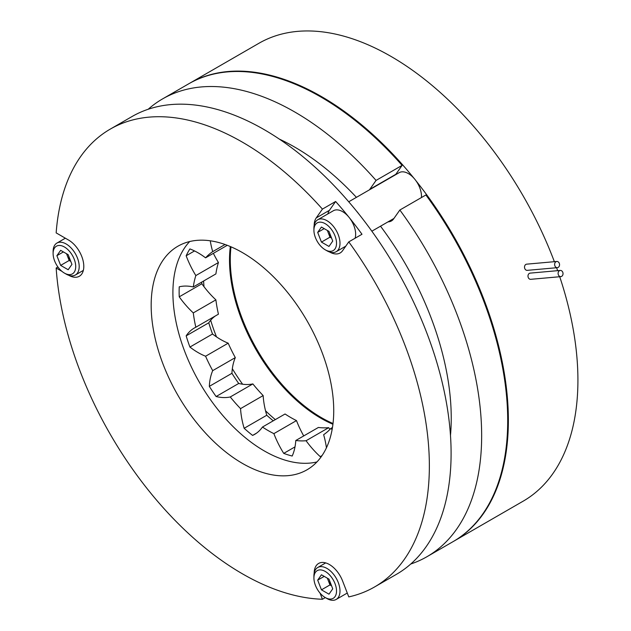 <?xml version="1.0" encoding="UTF-8"?>
<svg xmlns="http://www.w3.org/2000/svg" width="631" height="631" viewBox="0 0 631 631"><rect width="100%" height="100%" fill="white"/><g stroke="black" fill="none" stroke-linecap="round" stroke-linejoin="round"><path stroke-width="0.95" d="M333.01 423.519A129.095 74.529 60 0 1 321.565 417.738A129.095 74.529 60 0 1 231.001 246.831M188.961 83.671A264.334 152.615 60 0 1 189.292 83.481A264.334 152.615 60 0 1 321.455 96.567A264.334 152.615 60 0 1 413.865 178.139M415.963 180.75A264.334 152.615 60 0 1 453.626 541.311A264.334 152.615 60 0 1 453.295 541.508M189.292 83.481L258.844 43.326A264.334 152.615 60 0 1 391.007 56.419A264.334 152.615 60 0 1 554.365 261.684M556.597 267.733A264.334 152.615 60 0 1 557.638 270.667M559.713 276.725A264.334 152.615 60 0 1 523.17 501.164L453.626 541.311M555.982 261.731A3.108 2.453 84.9 0 0 554.728 265.32A3.108 2.453 84.9 0 0 557.362 267.662A3.108 2.453 84.9 0 0 558.183 267.402A3.108 2.453 84.9 0 0 559.445 263.813A3.108 2.453 84.9 0 0 556.81 261.471A3.108 2.453 84.9 0 0 555.982 261.731M556.81 261.471L526.696 264.16A3.108 2.453 84.9 0 0 525.868 264.421A3.108 2.453 84.9 0 0 524.613 268.009A3.108 2.453 84.9 0 0 527.248 270.352L557.362 267.662M559.46 270.691A3.108 2.453 84.9 0 0 558.206 274.288A3.108 2.453 84.9 0 0 560.841 276.63A3.108 2.453 84.9 0 0 561.661 276.362A3.108 2.453 84.9 0 0 562.923 272.773A3.108 2.453 84.9 0 0 560.289 270.431A3.108 2.453 84.9 0 0 559.46 270.691M560.289 270.431L530.174 273.12A3.108 2.453 84.9 0 0 529.346 273.389A3.108 2.453 84.9 0 0 528.092 276.977A3.108 2.453 84.9 0 0 530.726 279.32L560.841 276.63M388.01 221.867A19.427 11.216 -120 0 0 391.401 220.96A19.427 11.216 -120 0 0 393.586 218.933L399.849 210.02A264.334 152.615 60 0 1 426.919 556.731A264.334 152.615 60 0 1 410.749 564.019M332.923 424.253A129.095 74.529 60 0 1 320.8 418.179A129.095 74.529 60 0 1 230.323 246.54M275.345 419.607A129.095 74.529 60 0 1 265.541 410.813M242.604 384.216A129.095 74.529 60 0 1 232.342 368.709M216.496 336.891A129.095 74.529 60 0 1 210.659 320.264M203.994 286.695A129.095 74.529 60 0 1 203.608 281.008M148.19 109.258A264.334 152.615 60 0 1 162.585 98.901A264.334 152.615 60 0 1 294.756 111.987A264.334 152.615 60 0 1 376.06 180.419L369.79 189.339A19.427 11.216 -120 0 0 369.49 189.797M162.585 98.901L188.63 83.86A264.334 152.615 60 0 1 320.8 96.953A264.334 152.615 60 0 1 402.105 165.385L376.06 180.419M399.849 210.02L425.893 194.979A264.334 152.615 60 0 1 452.963 541.698L426.919 556.731M402.105 165.385L395.834 174.298A19.427 11.216 -120 0 0 395.534 174.763M215.494 315.879A68.503 39.548 -120 0 0 208.766 322.812A125.924 72.699 -120 0 0 212.529 334.012A68.503 39.548 -120 0 0 220.7 339.525A68.503 39.548 -120 0 0 228.185 343.177L205.58 356.231A68.503 39.548 -120 0 1 198.095 352.579A68.503 39.548 -120 0 1 189.923 347.058A125.924 72.699 -120 0 1 186.161 335.866A68.503 39.548 -120 0 1 194.332 328.025A68.503 39.548 -120 0 1 195.839 327.229A107.073 61.822 60 0 1 193.291 312.905L215.897 299.859A107.073 61.822 60 0 0 218.436 314.183L195.839 327.229M279.375 139.12A221.3 127.77 60 0 1 294.756 147.126A221.3 127.77 60 0 1 356.42 197.345M380.517 226.19A221.3 127.77 60 0 1 450.479 435.477M306.067 440.73L328.672 427.676A107.073 61.822 60 0 1 318.379 427.463L295.781 440.509A107.073 61.822 60 0 0 306.067 440.73A68.503 39.548 -120 0 0 320.225 456.631A125.924 72.699 -120 0 0 321.565 456.268M273.878 433.639L296.483 420.585A107.073 61.822 60 0 1 285.062 413.991L262.457 427.045A107.073 61.822 60 0 0 273.878 433.639A68.503 39.548 -120 0 0 283.729 453.381A125.924 72.699 -120 0 0 292.185 456.032A68.503 39.548 -120 0 0 295.781 440.509M240.553 408.628L263.159 395.574A107.073 61.822 60 0 1 252.865 383.916L230.268 396.962A107.073 61.822 60 0 0 240.553 408.628A68.503 39.548 -120 0 0 244.15 428.299A125.924 72.699 -120 0 0 252.605 435.414A68.503 39.548 -120 0 0 254.624 434.38A68.503 39.548 -120 0 0 262.457 427.045M205.58 356.231A107.073 61.822 60 0 0 212.702 370.649L235.308 357.603A107.073 61.822 60 0 1 228.185 343.177M193.291 286.963L215.897 273.917A107.073 61.822 60 0 1 218.436 262.528L195.839 275.573A107.073 61.822 60 0 0 193.291 286.963A68.503 39.548 -120 0 0 179.236 286.813A125.924 72.699 -120 0 0 179.236 296.83A68.503 39.548 -120 0 0 193.291 312.905M225.062 244.497L212.702 251.635A107.073 61.822 60 0 0 205.58 257.834A68.503 39.548 -120 0 0 189.923 248.922A125.924 72.699 -120 0 0 186.161 255.776A68.503 39.548 -120 0 0 195.839 275.573M227.27 245.309L205.58 257.834M332.466 427.51L330.754 428.496A107.073 61.822 60 0 1 323.632 434.696A68.503 39.548 -120 0 1 326.424 447.829M328.672 427.676A68.503 39.548 -120 0 0 329.934 429.38M213.373 253.339A68.503 39.548 -120 0 0 218.436 262.528M201.778 282.065A125.924 72.699 -120 0 0 201.841 283.776A68.503 39.548 -120 0 0 215.897 299.859M235.308 357.603A68.503 39.548 -120 0 0 231.932 373.307A125.924 72.699 -120 0 0 238.715 383.467A68.503 39.548 -120 0 0 252.865 383.916M263.159 395.574A68.503 39.548 -120 0 0 266.755 415.253A125.924 72.699 -120 0 0 273.255 420.806M296.483 420.585A68.503 39.548 -120 0 0 303.724 435.926M212.702 370.649A68.503 39.548 -120 0 0 209.326 386.361A125.924 72.699 -120 0 0 216.11 396.52A68.503 39.548 -120 0 0 230.268 396.962M210.257 240.79A68.503 39.548 -120 0 0 212.702 251.635M330.754 428.496A68.503 39.548 -120 0 0 332.119 429.506M194.537 250.933L186.161 255.776M201.841 283.776L179.236 296.83M208.766 322.812L186.161 335.866M212.529 334.012L189.923 347.058M231.932 373.307L209.326 386.361M238.715 383.467L216.11 396.52M266.755 415.253L244.15 428.299M256.533 433.15L252.605 435.414M295.008 446.866L283.729 453.381M322.031 455.59L320.225 456.631M329.556 251.99A21.517 12.423 -120 0 0 340.148 252.968A21.517 12.423 -120 0 0 342.562 250.72L348.769 241.886A264.334 152.615 60 0 1 374.617 586.933A264.334 152.615 60 0 1 348.769 596.902L342.562 580.899A21.517 12.423 -120 0 0 318.631 563.444A21.517 12.423 -120 0 0 314.175 573.098M325.312 597.589L322.425 599.253A264.334 152.615 60 0 1 242.454 573.839A264.334 152.615 60 0 1 56.159 268.025L61.996 271.393M68.747 275.29A21.517 12.423 -120 0 0 79.34 276.26A21.517 12.423 -120 0 0 82.637 259.018A21.517 12.423 -120 0 0 68.582 240.064L56.159 232.886A264.334 152.615 60 0 1 110.291 129.095L132.021 116.546A264.334 152.615 60 0 1 264.184 129.639A264.334 152.615 60 0 1 436.873 362.565A264.334 152.615 60 0 1 396.347 574.384L374.617 586.933M110.291 129.095A264.334 152.615 60 0 1 242.454 142.188A264.334 152.615 60 0 1 322.425 209.106L316.21 217.94A21.517 12.423 -120 0 0 314.175 225.362M348.769 241.886L361.989 234.259A264.334 152.615 -120 0 0 335.637 201.478L322.425 209.106M316.943 461.939A129.095 74.529 60 0 1 264.184 450.865A129.095 74.529 60 0 1 183.108 347.074A129.095 74.529 60 0 1 189.694 241.539M242.454 463.414A129.095 74.529 60 0 1 158.121 349.661A129.095 74.529 60 0 1 177.91 246.216A129.095 74.529 60 0 1 242.454 252.605A129.095 74.529 60 0 1 326.787 366.366A129.095 74.529 60 0 1 306.997 469.811A129.095 74.529 60 0 1 242.454 463.414M320.027 593.077L322.425 599.253M57.934 267L56.159 268.025M335.637 201.478L329.429 210.312A21.517 12.423 -120 0 0 327.836 213.933M66.72 253.843A9.22 5.324 -120 0 0 67.28 255.626A9.22 5.324 -120 0 0 70.514 260.721M66.145 274.091L64.409 273.089L66.145 274.091A18.441 10.648 -120 0 0 75.365 275.006A18.441 10.648 -120 0 0 78.197 260.224A18.441 10.648 -120 0 0 66.145 243.976A18.441 10.648 -120 0 0 56.924 243.061A18.441 10.648 -120 0 0 53.107 251.501L53.107 253.512A15.98 9.228 -120 0 0 64.409 273.089A15.98 9.228 -120 0 0 75.712 266.566A15.98 9.228 -120 0 0 64.409 246.989A15.98 9.228 -120 0 0 53.107 253.512M71.942 264.381L68.172 269.737L60.647 265.391L56.877 255.689L60.647 250.333L68.172 254.679L71.942 264.381M60.647 265.391L69.165 260.477L70.782 261.408M69.165 260.477L66.555 253.749M63.4 251.927L56.877 255.689M348.73 201.786L399.139 172.681A18.512 10.688 60 0 1 413.92 178.202A18.512 10.688 60 0 1 421.437 197.558M356.594 211.204A18.512 10.688 60 0 1 358.684 213.814M325.217 249.789L326.953 250.791A18.441 10.648 -120 0 0 336.173 251.706A18.441 10.648 -120 0 0 338.248 249.789A18.441 10.648 -120 0 0 334.895 228.375A18.441 10.648 -120 0 0 317.732 219.769A18.441 10.648 -120 0 0 315.658 221.686A18.441 10.648 -120 0 0 313.915 228.209L313.915 230.212A15.98 9.228 -120 0 0 325.217 249.789A15.98 9.228 -120 0 0 335.006 248.914A15.98 9.228 -120 0 0 330.865 228.698A15.98 9.228 -120 0 0 315.429 224.565A15.98 9.228 -120 0 0 313.915 230.212M321.447 242.099L317.685 232.397L321.447 227.042L328.98 231.388L332.742 241.089L328.98 246.445L321.447 242.099L329.974 237.177L327.363 230.449M355.095 238.242A18.441 10.648 -120 0 0 349.29 217.632A18.441 10.648 -120 0 0 333.381 210.73L317.732 219.769M324.208 228.627L317.685 232.397M329.974 237.177L331.59 238.116M327.528 230.544A9.22 5.324 -120 0 0 328.088 232.326A9.22 5.324 -120 0 0 331.322 237.422M327.363 578.193L328.088 580.07A9.22 5.324 -120 0 0 331.322 585.166M325.217 597.533L326.953 598.535A18.441 10.648 -120 0 0 336.173 599.45A18.441 10.648 -120 0 0 338.248 582.468A18.441 10.648 -120 0 0 317.732 567.506A18.441 10.648 -120 0 0 313.915 575.953L313.915 577.957A15.98 9.228 -120 0 0 315.429 585.355A15.98 9.228 -120 0 0 325.217 597.533A15.98 9.228 -120 0 0 335.006 596.658A15.98 9.228 -120 0 0 335.006 583.612A15.98 9.228 -120 0 0 322.291 570.187A15.98 9.228 -120 0 0 313.915 577.957M321.447 574.778L328.98 579.124L332.742 588.833L328.98 594.181L321.447 589.835L317.685 580.134L321.447 574.778M331.59 585.852L329.974 584.921L321.447 589.835M327.528 578.288A9.22 5.324 -120 0 0 328.088 580.07L329.974 584.921M324.208 576.371L317.685 580.134M395.834 174.298L369.79 189.339M329.429 210.312L316.21 217.94M83.347 270.399L75.365 275.006M65.356 238.195L56.924 243.061M371.848 231.198L393.925 218.452M345.756 246.177L336.173 251.706M325.706 562.907L317.732 567.506M347.271 593.037L336.173 599.45"/></g></svg>
